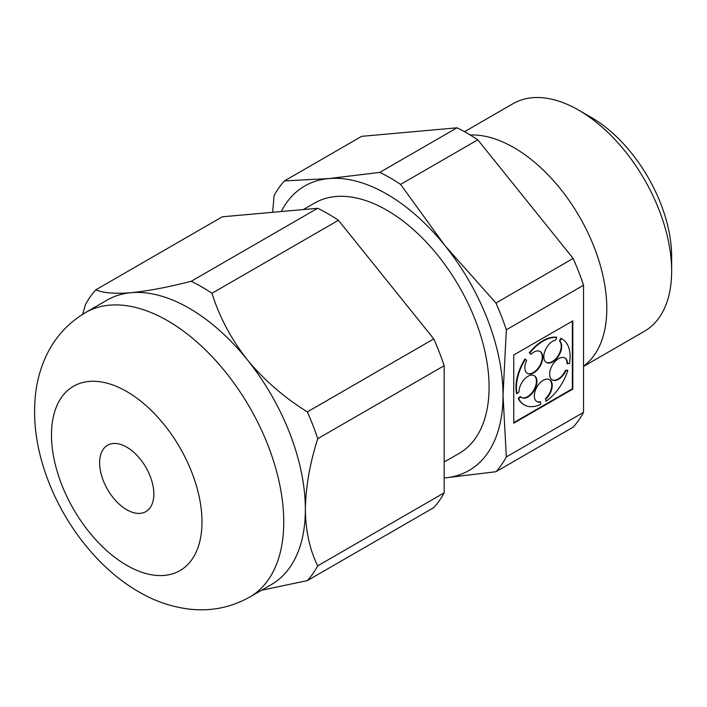 <?xml version="1.0" encoding="UTF-8"?>
<svg xmlns="http://www.w3.org/2000/svg" width="707" height="707" viewBox="0 0 707 707"><rect width="100%" height="100%" fill="white"/><g stroke="black" fill="none" stroke-linecap="round" stroke-linejoin="round"><path stroke-width="1.06" d="M95.852 289.799C103.089 292.998 114.852 293.971 131.14 292.689C147.957 291.028 167.983 287.228 191.208 281.28L317.646 208.282L222.29 216.802L95.852 289.799A181.761 104.945 60 0 0 85.459 304.584L82.622 314.315M191.208 281.28A181.761 104.945 60 0 1 211.994 293.281L338.432 220.284A181.761 104.945 -120 0 0 317.646 208.282M444.173 477.959A164.245 94.826 -120 0 0 444.95 477.897L495.943 471.719L573.147 427.152A181.761 104.945 -120 0 0 583.54 412.367L583.54 285.221A181.761 104.945 -120 0 0 573.147 258.444L495.943 303.02L444.95 245.621L400.586 184.394L477.791 139.818A181.761 104.945 -120 0 0 457.014 127.817L379.809 172.393L328.808 178.571L284.453 180.912L361.657 136.336L457.014 127.817M573.147 258.444L477.791 139.818M444.95 477.897A164.245 94.826 -120 0 0 503.022 395.284L506.336 329.798L583.54 285.221M583.54 412.367L506.336 456.943A181.761 104.945 60 0 1 495.943 471.719M506.336 456.943L503.022 395.284A164.245 94.826 -120 0 0 444.95 245.621A164.245 94.826 -120 0 0 328.808 178.571A164.245 94.826 -120 0 0 281.236 211.534M513.75 423.175L572.803 389.089L572.803 320.898L513.75 354.994L513.75 423.175M272.663 212.303L274.06 195.698A181.761 104.945 60 0 1 284.453 180.912M379.809 172.393A181.761 104.945 60 0 1 400.586 184.394M583.54 366.412L644.439 331.256A131.396 75.861 -120 0 0 671.65 271.108A131.396 75.861 -120 0 0 578.741 110.177A131.396 75.861 -120 0 0 513.043 103.673L464.499 131.696M583.54 366.12A131.396 75.861 -120 0 0 586.819 230.5A131.396 75.861 -120 0 0 470.208 134.993M444.173 462.051L459.143 453.408A144.537 83.444 -120 0 0 459.143 286.512A144.537 83.444 -120 0 0 314.615 203.059L303.365 209.555M211.994 293.281C219.223 316.648 230.986 338.803 247.282 359.739A164.245 94.826 -120 0 0 131.14 292.689A164.245 94.826 -120 0 0 107.093 300.113L85.494 312.591C67.147 323.541 53.661 338.812 45.045 358.405C40.573 368.621 37.551 379.359 35.977 390.618C32.778 414.974 35.138 440.01 43.056 465.719C58.716 517.444 95.145 566.793 138.705 591.794C154.913 601.286 171.96 607.074 189.83 609.178C211.101 611.511 231.074 607.472 249.73 597.07A164.245 94.826 -120 0 0 249.73 407.418A164.245 94.826 -120 0 0 85.494 312.591M249.73 597.07L271.329 584.592A164.245 94.826 -120 0 0 305.353 509.411A164.245 94.826 -120 0 0 247.282 359.739C264.091 380.066 284.117 397.449 307.351 411.907A181.761 104.945 60 0 1 317.735 438.685L444.173 365.687A181.761 104.945 -120 0 0 433.78 338.909L338.432 220.284M317.735 565.83A181.761 104.945 60 0 1 307.351 580.606L433.78 507.608A181.761 104.945 -120 0 0 444.173 492.832L317.735 565.83C309.834 550.108 305.698 531.302 305.353 509.411C305.707 487.07 309.834 463.5 317.735 438.685M444.173 492.832L444.173 365.687M307.351 411.907L433.78 338.909M307.351 580.606L261.519 590.257M495.943 303.02A181.761 104.945 60 0 1 506.336 329.798M671.65 271.108L671.65 256.623A113.659 65.618 -120 0 0 591.282 117.424L578.741 110.177M126.73 509.72A38.319 22.129 -120 0 0 145.889 511.621A38.319 22.129 -120 0 0 145.889 467.362A38.319 22.129 -120 0 0 107.57 445.242A38.319 22.129 -120 0 0 101.693 475.952A38.319 22.129 -120 0 0 126.73 509.72M513.75 422.645L572.343 388.815L572.803 389.089M572.343 388.815L572.343 321.172M564.681 357.857A12.655 7.309 120 0 1 567.076 363.61L569.506 363.478A37.957 21.917 120 0 0 562.259 339.166A37.957 21.917 120 0 0 561.146 338.6L559.935 341.234L559.467 340.96A12.655 7.309 120 0 1 558.247 355.515A12.655 7.309 120 0 1 546.193 362.346M552.043 379.756A12.655 7.309 120 0 0 565.414 370.459L565.883 370.733A12.655 7.309 120 0 1 552.273 379.898A12.655 7.309 120 0 1 552.273 365.289A12.655 7.309 120 0 1 564.92 357.989A12.655 7.309 120 0 1 567.544 363.875M565.414 370.459L567.385 370.061L565.883 370.733M545.963 401.329L545.495 398.677L545.963 401.329A37.957 21.917 120 0 0 567.845 370.335M545.495 398.677A12.655 7.309 120 0 0 549.366 379.553M536.728 401.452A12.655 7.309 120 0 0 540.13 401.77L540.599 402.044A12.655 7.309 120 0 1 536.949 401.594A12.655 7.309 120 0 1 536.949 386.985A12.655 7.309 120 0 1 549.604 379.677A12.655 7.309 120 0 1 545.963 398.942M518.708 398.704L520.679 396.83L520.211 396.565L518.249 398.439L518.708 398.704A37.957 21.917 120 0 0 524.302 404.917A37.957 21.917 120 0 0 540.599 404.431L540.599 402.044M518.249 398.439A37.957 21.917 120 0 0 523.834 404.643A37.957 21.917 120 0 0 524.073 404.775M521.413 397.449A12.655 7.309 120 0 0 533.82 390.017A12.655 7.309 120 0 0 534.05 375.55M520.679 396.83A12.655 7.309 120 0 0 521.633 397.59A12.655 7.309 120 0 0 534.289 390.282A12.655 7.309 120 0 0 534.289 375.673A12.655 7.309 120 0 0 524.497 379.102A12.655 7.309 120 0 0 519.018 391.89L517.047 393.764L516.587 393.499A37.957 21.917 120 0 1 524.947 358.962L525.407 359.227A37.957 21.917 120 0 0 517.047 393.764M559.935 341.234A12.655 7.309 120 0 1 558.592 355.983A12.655 7.309 120 0 1 546.423 362.488A12.655 7.309 120 0 1 545.141 350.486A12.655 7.309 120 0 1 555.587 340.094L556.807 337.46L556.338 337.195A37.957 21.917 120 0 0 529.287 352.811L530.966 354.313A12.655 7.309 120 0 1 540.139 351.503A12.655 7.309 120 0 1 540.139 366.111A12.655 7.309 120 0 1 527.484 373.42A12.655 7.309 120 0 1 526.627 360.464L525.407 359.227M527.263 373.278A12.655 7.309 120 0 0 539.671 365.846A12.655 7.309 120 0 0 539.901 351.379M529.287 352.811L530.966 354.313M556.807 337.46A37.957 21.917 120 0 0 529.755 353.076M562.021 339.033A37.957 21.917 120 0 0 561.791 338.9A37.957 21.917 120 0 0 560.686 338.326L561.146 338.6M560.686 338.326L559.467 340.96M126.73 565.326A106.43 61.447 -120 0 0 191.906 472.603A106.43 61.447 -120 0 0 61.553 397.352A106.43 61.447 -120 0 0 126.73 565.326M524.302 404.917L523.834 404.643M562.259 339.166L561.791 338.9"/></g></svg>
